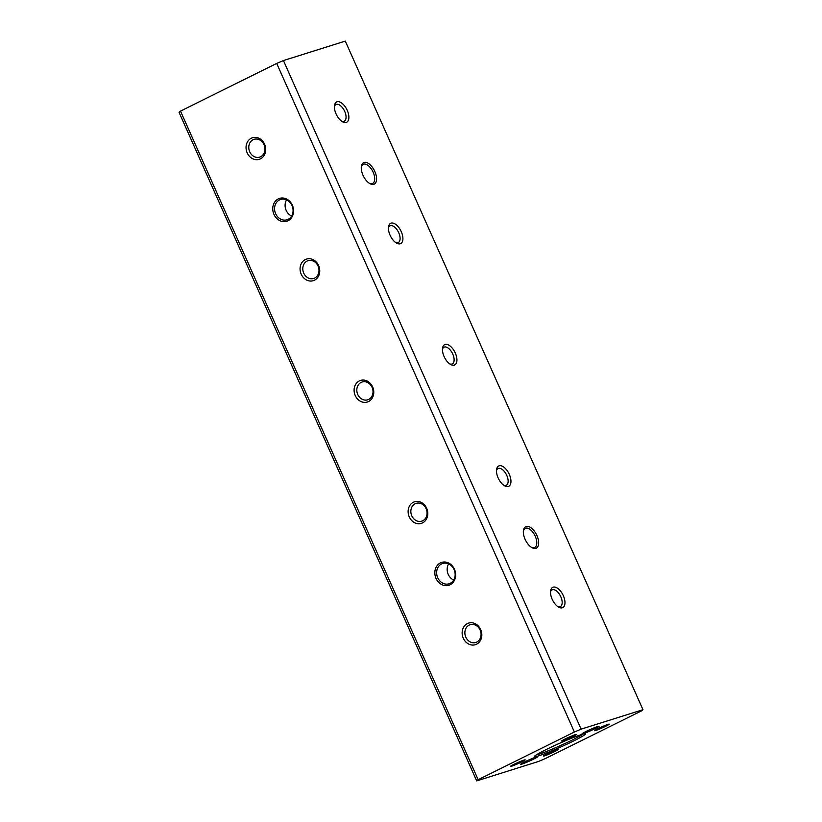 <?xml version="1.0" encoding="UTF-8"?>
<svg xmlns="http://www.w3.org/2000/svg" width="822" height="822" viewBox="0 0 822 822"><rect width="100%" height="100%" fill="white"/><g stroke="black" fill="none" stroke-linecap="round" stroke-linejoin="round"><path stroke-width="1.23" d="M556.895 749.736A8.056 0.555 156 0 0 548.757 753.075A8.056 0.555 156 0 0 543.342 756.045A8.056 0.555 156 0 0 550.925 753.312A8.056 0.555 156 0 0 558.025 749.5A8.056 0.555 156 0 0 556.895 749.736M641.509 710.896L545.294 758.583L538.564 761.439L476.709 780.9L179.032 112.306L180.491 111.104L276.706 63.417L283.436 60.561L345.291 41.1L642.968 709.694L641.509 710.896M581.329 734.642A27.958 1.921 156 0 0 553.114 746.242A27.958 1.921 156 0 0 534.3 756.517A27.958 1.921 156 0 0 560.625 747.054A27.958 1.921 156 0 0 585.264 733.83A27.958 1.921 156 0 0 581.329 734.642M536.252 754.935A26.633 1.829 156 0 0 560.039 745.76A26.633 1.829 156 0 0 582.788 734.21M303.729 273.12A9.319 7.973 72.5 0 1 308.096 260.677A9.319 7.973 72.5 0 1 318.063 266.02A9.319 7.973 72.5 0 1 313.696 278.463A9.319 7.973 72.5 0 1 303.729 273.12M264.037 144.672A9.319 7.973 72.5 0 1 259.67 157.115A9.319 7.973 72.5 0 1 249.703 151.782A9.319 7.973 72.5 0 1 254.07 139.339A9.319 7.973 72.5 0 1 264.037 144.672M550.514 591.953A9.319 4.788 -116.4 0 1 552.076 589.888A9.319 4.788 -116.4 0 1 552.425 589.744A9.319 4.788 -116.4 0 1 560.82 596.782A9.319 4.788 -116.4 0 1 560.347 606.585A9.319 4.788 -116.4 0 1 557.758 606.574M496.488 470.616A9.319 4.788 -116.4 0 1 498.05 468.54A9.319 4.788 -116.4 0 1 498.409 468.396A9.319 4.788 -116.4 0 1 506.794 475.445A9.319 4.788 -116.4 0 1 506.321 485.247A9.319 4.788 -116.4 0 1 503.732 485.227M442.462 349.268A9.319 4.788 -116.4 0 1 444.024 347.203A9.319 4.788 -116.4 0 1 444.383 347.059A9.319 4.788 -116.4 0 1 452.768 354.097A9.319 4.788 -116.4 0 1 452.306 363.899A9.319 4.788 -116.4 0 1 449.706 363.889M388.436 227.93A9.319 4.788 -116.4 0 1 389.998 225.855A9.319 4.788 -116.4 0 1 390.358 225.711A9.319 4.788 -116.4 0 1 398.742 232.76A9.319 4.788 -116.4 0 1 398.28 242.562A9.319 4.788 -116.4 0 1 395.69 242.541M334.42 106.583A9.319 4.788 -116.4 0 1 335.972 104.517A9.319 4.788 -116.4 0 1 336.332 104.373A9.319 4.788 -116.4 0 1 344.716 111.422A9.319 4.788 -116.4 0 1 344.254 121.214A9.319 4.788 -116.4 0 1 341.664 121.204M361.3 167.102A10.655 5.466 -116.4 0 1 363.18 164.349A10.655 5.466 -116.4 0 1 363.581 164.184A10.655 5.466 -116.4 0 1 373.167 172.24A10.655 5.466 -116.4 0 1 372.633 183.44A10.655 5.466 -116.4 0 1 369.304 183.265M523.367 531.125A10.655 5.466 -116.4 0 1 525.248 528.371A10.655 5.466 -116.4 0 1 525.659 528.207A10.655 5.466 -116.4 0 1 535.245 536.263A10.655 5.466 -116.4 0 1 534.711 547.462A10.655 5.466 -116.4 0 1 531.382 547.288M180.491 111.104L478.168 779.698L574.383 732.012L276.706 63.417M574.383 732.012L581.113 729.145L642.968 709.694M283.436 60.561L581.113 729.145M536.293 756.97A9.319 0.637 156 0 0 526.892 760.833A9.319 0.637 156 0 0 520.614 764.255A9.319 0.637 156 0 0 529.389 761.1A9.319 0.637 156 0 0 537.609 756.692A9.319 0.637 156 0 0 536.293 756.97M523.994 760.083A8.056 0.555 156 0 0 515.856 763.433A8.056 0.555 156 0 0 510.441 766.392A8.056 0.555 156 0 0 518.024 763.659A8.056 0.555 156 0 0 525.124 759.847A8.056 0.555 156 0 0 523.994 760.083M575.174 734.714A8.056 0.555 156 0 0 567.036 738.064A8.056 0.555 156 0 0 561.621 741.023A8.056 0.555 156 0 0 569.204 738.29A8.056 0.555 156 0 0 576.304 734.478A8.056 0.555 156 0 0 575.174 734.714M597.707 726.525A9.319 0.637 156 0 0 588.305 730.388A9.319 0.637 156 0 0 582.038 733.82A9.319 0.637 156 0 0 590.802 730.666A9.319 0.637 156 0 0 599.022 726.258A9.319 0.637 156 0 0 597.707 726.525M608.075 724.367A8.056 0.555 156 0 0 599.937 727.706A8.056 0.555 156 0 0 594.522 730.676A8.056 0.555 156 0 0 602.105 727.943A8.056 0.555 156 0 0 609.205 724.131A8.056 0.555 156 0 0 608.075 724.367M536.93 535.543A11.981 6.155 -116.4 0 1 538.122 546.065A11.981 6.155 -116.4 0 1 531.968 547.647A11.981 6.155 -116.4 0 1 523.439 530.447A11.981 6.155 -116.4 0 1 529.008 526.686A11.981 6.155 -116.4 0 1 536.93 535.543M374.853 171.521A11.981 6.155 -116.4 0 1 376.055 182.042A11.981 6.155 -116.4 0 1 369.89 183.625A11.981 6.155 -116.4 0 1 361.372 166.414A11.981 6.155 -116.4 0 1 366.941 162.664A11.981 6.155 -116.4 0 1 374.853 171.521M347.244 110.343A11.313 5.816 -116.4 0 1 348.374 120.279A11.313 5.816 -116.4 0 1 342.558 121.779A11.313 5.816 -116.4 0 1 334.503 105.524A11.313 5.816 -116.4 0 1 339.763 101.979A11.313 5.816 -116.4 0 1 347.244 110.343M401.27 231.691A11.313 5.816 -116.4 0 1 402.4 241.627A11.313 5.816 -116.4 0 1 396.584 243.117A11.313 5.816 -116.4 0 1 388.529 226.872A11.313 5.816 -116.4 0 1 393.789 223.327A11.313 5.816 -116.4 0 1 401.27 231.691M455.285 353.028A11.313 5.816 -116.4 0 1 456.426 362.964A11.313 5.816 -116.4 0 1 450.61 364.454A11.313 5.816 -116.4 0 1 442.555 348.209A11.313 5.816 -116.4 0 1 447.815 344.665A11.313 5.816 -116.4 0 1 455.285 353.028M509.311 474.376A11.313 5.816 -116.4 0 1 510.441 484.312A11.313 5.816 -116.4 0 1 504.636 485.802A11.313 5.816 -116.4 0 1 496.58 469.557A11.313 5.816 -116.4 0 1 501.841 466.012A11.313 5.816 -116.4 0 1 509.311 474.376M563.337 595.714A11.313 5.816 -116.4 0 1 564.467 605.65A11.313 5.816 -116.4 0 1 558.652 607.139A11.313 5.816 -116.4 0 1 550.606 590.895A11.313 5.816 -116.4 0 1 555.867 587.35A11.313 5.816 -116.4 0 1 563.337 595.714M264.581 144.23A11.313 9.679 72.5 0 1 255.508 159.622A11.313 9.679 72.5 0 1 247.556 141.764A11.313 9.679 72.5 0 1 264.581 144.23M318.607 265.568A11.313 9.679 72.5 0 1 309.534 280.97A11.313 9.679 72.5 0 1 301.582 263.102A11.313 9.679 72.5 0 1 318.607 265.568M357.755 394.468A9.319 7.973 72.5 0 1 362.122 382.025A9.319 7.973 72.5 0 1 372.089 387.357A9.319 7.973 72.5 0 1 367.722 399.8A9.319 7.973 72.5 0 1 357.755 394.468M372.633 386.905A11.313 9.679 72.5 0 1 363.56 402.307A11.313 9.679 72.5 0 1 355.607 384.449A11.313 9.679 72.5 0 1 372.633 386.905M411.781 515.805A9.319 7.973 72.5 0 1 416.148 503.362A9.319 7.973 72.5 0 1 426.115 508.705A9.319 7.973 72.5 0 1 421.737 521.148A9.319 7.973 72.5 0 1 411.781 515.805M465.807 637.142A9.319 7.973 72.5 0 1 470.174 624.699A9.319 7.973 72.5 0 1 480.13 630.042A9.319 7.973 72.5 0 1 475.763 642.485A9.319 7.973 72.5 0 1 465.807 637.142M286.549 199.869A10.655 9.114 -107.5 0 0 286.169 210.36A10.655 9.114 -107.5 0 0 291.635 216.042M292.016 205.551A10.655 9.114 72.5 0 1 287.022 219.772A10.655 9.114 72.5 0 1 275.637 213.669A10.655 9.114 72.5 0 1 280.631 199.448A10.655 9.114 72.5 0 1 292.016 205.551M448.617 563.892A10.655 9.114 -107.5 0 0 448.237 574.383A10.655 9.114 -107.5 0 0 453.703 580.065M454.083 569.574A10.655 9.114 72.5 0 1 449.089 583.795A10.655 9.114 72.5 0 1 437.705 577.691A10.655 9.114 72.5 0 1 442.698 563.471A10.655 9.114 72.5 0 1 454.083 569.574M454.453 569.276A11.981 10.244 72.5 0 1 444.846 585.583A11.981 10.244 72.5 0 1 436.42 566.666A11.981 10.244 72.5 0 1 454.453 569.276M292.375 205.253A11.981 10.244 72.5 0 1 282.768 221.56A11.981 10.244 72.5 0 1 274.353 202.644A11.981 10.244 72.5 0 1 292.375 205.253M480.685 629.59A11.313 9.679 72.5 0 1 471.612 644.993A11.313 9.679 72.5 0 1 463.659 627.124A11.313 9.679 72.5 0 1 480.685 629.59M426.659 508.253A11.313 9.679 72.5 0 1 417.586 523.655A11.313 9.679 72.5 0 1 409.633 505.787A11.313 9.679 72.5 0 1 426.659 508.253M476.709 780.9L478.168 779.698"/></g></svg>
